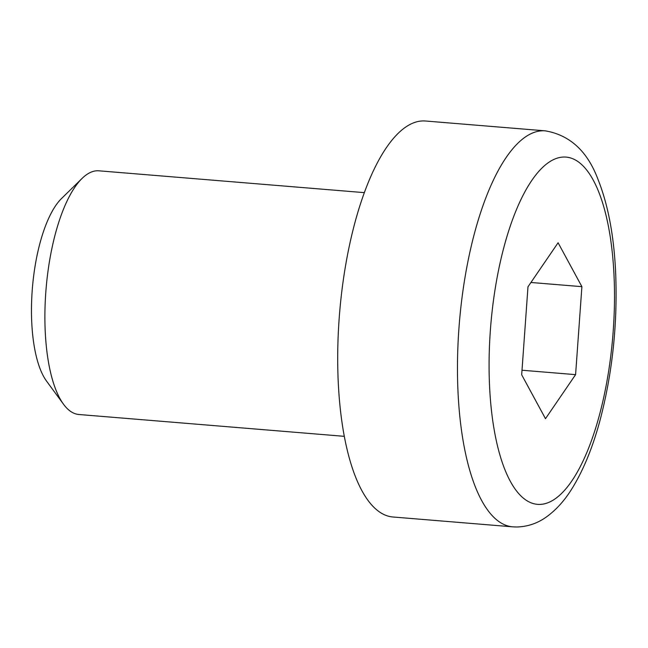 <?xml version="1.0" encoding="UTF-8"?>
<svg xmlns="http://www.w3.org/2000/svg" width="648" height="648" viewBox="0 0 648 648"><rect width="100%" height="100%" fill="white"/><g stroke="black" fill="none" stroke-linecap="round" stroke-linejoin="round"><path stroke-width="0.97" d="M344.307 436.331L78.886 414.501A122.253 42.995 -85.3 0 1 63.52 404.247A122.253 42.995 -85.3 0 1 46.049 289.13A122.253 42.995 -85.3 0 1 82.085 178.419A122.253 42.995 -85.3 0 1 98.925 170.813L364.346 192.642M512.698 526.84L392.931 516.991A198.661 69.871 -85.3 0 1 339.576 313.268A198.661 69.871 -85.3 0 1 425.501 121.006L545.26 130.847A198.661 69.871 94.7 0 0 459.343 323.117A198.661 69.871 94.7 0 0 512.698 526.84L516.586 526.994C527.545 526.743 537.532 523.357 546.556 516.853C556.34 509.757 564.926 500.159 572.33 488.074C583.645 469.679 592.969 446.78 600.283 419.369C612.652 371.855 617.755 322.599 615.6 271.601C613.842 235.224 608.018 204.598 598.12 179.731C587.59 151.349 569.965 135.059 545.26 130.847M82.085 178.419L61.528 198.515A98.82 34.757 94.7 0 0 32.4 288.012A98.82 34.757 94.7 0 0 46.518 381.056L63.52 404.247M581.896 286.667L575.594 374.641L545.486 418.689L521.681 374.779L527.982 286.805L558.098 242.757L581.896 286.667L530.947 282.479M522.005 370.235L575.594 374.641M539.339 504.419A174.215 61.268 -85.3 0 1 490.325 330.885A174.215 61.268 -85.3 0 1 564.238 157.027A174.215 61.268 -85.3 0 1 613.251 330.561A174.215 61.268 -85.3 0 1 539.339 504.419"/></g></svg>
